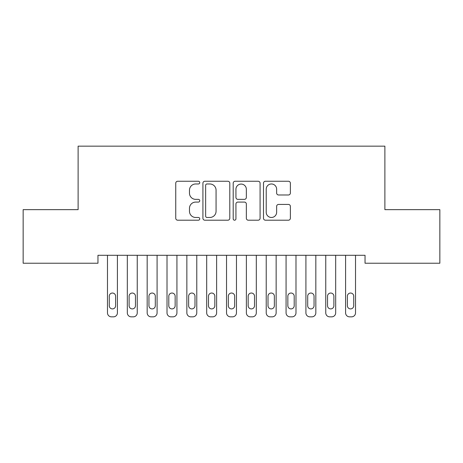 <?xml version="1.0" encoding="UTF-8"?>
<svg xmlns="http://www.w3.org/2000/svg" width="463" height="463" viewBox="0 0 463 463"><rect width="100%" height="100%" fill="white"/><g stroke="black" fill="none" stroke-linecap="round" stroke-linejoin="round"><path stroke-width="0.69" d="M199.75 182.607A1.366 1.366 0 0 0 198.39 181.247L177.694 181.247A1.95 1.95 0 0 0 175.749 183.192L175.749 218.252A1.95 1.95 0 0 0 177.694 220.203L198.39 220.203A1.366 1.366 0 0 0 199.75 218.837A1.366 1.366 0 0 0 198.39 217.477L195.71 217.477A6.233 6.233 0 0 1 189.477 211.244L189.477 208.321A6.233 6.233 0 0 1 195.71 202.088L198.39 202.088A1.366 1.366 0 0 0 199.75 200.722A1.366 1.366 0 0 0 198.39 199.362L195.71 199.362A6.233 6.233 0 0 1 189.477 193.129L189.477 190.206A6.233 6.233 0 0 1 195.71 183.973L198.39 183.973A1.366 1.366 0 0 0 199.75 182.607M288.42 194.981A1.95 1.95 0 0 0 290.37 193.03L290.37 183.192A1.95 1.95 0 0 0 288.42 181.247L265.438 181.247A1.95 1.95 0 0 0 263.493 183.192L263.493 218.252A1.95 1.95 0 0 0 265.438 220.203L288.42 220.203A1.95 1.95 0 0 0 290.37 218.252L290.37 206.371A1.95 1.95 0 0 0 288.42 204.426L278.587 204.426A1.95 1.95 0 0 0 276.637 206.371L276.637 212.262A5.209 5.209 0 0 1 271.428 217.477A5.209 5.209 0 0 1 266.219 212.262L266.219 189.182A5.209 5.209 0 0 1 271.428 183.973A5.209 5.209 0 0 1 276.637 189.182L276.637 193.03A1.95 1.95 0 0 0 278.587 194.981L288.42 194.981M365.041 255.292L97.959 255.292L97.959 263.227L23.15 263.227L23.15 209.652L78.114 209.652L78.114 146.158L384.886 146.158L384.886 209.652L439.85 209.652L439.85 263.227L365.041 263.227L365.041 255.292M229.798 183.192A1.95 1.95 0 0 0 227.848 181.247L204.866 181.247A1.95 1.95 0 0 0 202.916 183.192L202.916 218.252A1.95 1.95 0 0 0 204.866 220.203L227.848 220.203A1.95 1.95 0 0 0 229.798 218.252L229.798 183.192M235.152 181.247L258.134 181.247A1.95 1.95 0 0 1 260.084 183.192L260.084 218.252A1.95 1.95 0 0 1 258.134 220.203L248.301 220.203A1.95 1.95 0 0 1 246.351 218.252L246.351 204.033A1.95 1.95 0 0 0 244.406 202.088L237.878 202.088A1.95 1.95 0 0 0 235.933 204.033L235.933 218.837A1.366 1.366 0 0 1 234.567 220.203A1.366 1.366 0 0 1 233.202 218.837L233.202 183.192A1.95 1.95 0 0 1 235.152 181.247M207.007 183.973A1.366 1.366 0 0 0 205.641 185.339L205.641 216.111A1.366 1.366 0 0 0 207.007 217.477L209.832 217.477A6.233 6.233 0 0 0 216.065 211.244L216.065 190.206A6.233 6.233 0 0 0 209.832 183.973L207.007 183.973M246.351 189.28A5.209 5.209 0 0 0 241.142 184.071A5.209 5.209 0 0 0 235.933 189.28L235.933 197.412A1.95 1.95 0 0 0 237.878 199.362L244.406 199.362A1.95 1.95 0 0 0 246.351 197.412L246.351 189.28M117.405 255.292L117.405 312.878A3.97 3.97 0 0 1 113.435 316.842L111.45 316.842A3.97 3.97 0 0 1 107.48 312.878L107.48 255.292M115.617 305.73L115.617 296.21A3.177 3.177 0 0 0 112.445 293.033A3.177 3.177 0 0 0 109.268 296.21L109.268 305.73A3.177 3.177 0 0 0 112.445 308.908A3.177 3.177 0 0 0 115.617 305.73M137.245 255.292L137.245 312.878A3.97 3.97 0 0 1 133.28 316.842L131.295 316.842A3.97 3.97 0 0 1 127.325 312.878L127.325 255.292M135.462 305.73L135.462 296.21A3.177 3.177 0 0 0 132.285 293.033A3.177 3.177 0 0 0 129.113 296.21L129.113 305.73A3.177 3.177 0 0 0 132.285 308.908A3.177 3.177 0 0 0 135.462 305.73M157.09 255.292L157.09 312.878A3.97 3.97 0 0 1 153.12 316.842L151.135 316.842A3.97 3.97 0 0 1 147.17 312.878L147.17 255.292M155.302 305.73L155.302 296.21A3.177 3.177 0 0 0 152.13 293.033A3.177 3.177 0 0 0 148.953 296.21L148.953 305.73A3.177 3.177 0 0 0 152.13 308.908A3.177 3.177 0 0 0 155.302 305.73M176.93 255.292L176.93 312.878A3.97 3.97 0 0 1 172.965 316.842L170.98 316.842A3.97 3.97 0 0 1 167.01 312.878L167.01 255.292M175.147 305.73L175.147 296.21A3.177 3.177 0 0 0 171.97 293.033A3.177 3.177 0 0 0 168.798 296.21L168.798 305.73A3.177 3.177 0 0 0 171.97 308.908A3.177 3.177 0 0 0 175.147 305.73M196.775 255.292L196.775 312.878A3.97 3.97 0 0 1 192.805 316.842L190.82 316.842A3.97 3.97 0 0 1 186.855 312.878L186.855 255.292M194.987 305.73L194.987 296.21A3.177 3.177 0 0 0 191.815 293.033A3.177 3.177 0 0 0 188.638 296.21L188.638 305.73A3.177 3.177 0 0 0 191.815 308.908A3.177 3.177 0 0 0 194.987 305.73M216.62 255.292L216.62 312.878A3.97 3.97 0 0 1 212.65 316.842L210.665 316.842A3.97 3.97 0 0 1 206.695 312.878L206.695 255.292M214.832 305.73L214.832 296.21A3.177 3.177 0 0 0 211.655 293.033A3.177 3.177 0 0 0 208.483 296.21L208.483 305.73A3.177 3.177 0 0 0 211.655 308.908A3.177 3.177 0 0 0 214.832 305.73M236.46 255.292L236.46 312.878A3.97 3.97 0 0 1 232.49 316.842L230.51 316.842A3.97 3.97 0 0 1 226.54 312.878L226.54 255.292M234.677 305.73L234.677 296.21A3.177 3.177 0 0 0 231.5 293.033A3.177 3.177 0 0 0 228.323 296.21L228.323 305.73A3.177 3.177 0 0 0 231.5 308.908A3.177 3.177 0 0 0 234.677 305.73M256.305 255.292L256.305 312.878A3.97 3.97 0 0 1 252.335 316.842L250.35 316.842A3.97 3.97 0 0 1 246.38 312.878L246.38 255.292M254.517 305.73L254.517 296.21A3.177 3.177 0 0 0 251.345 293.033A3.177 3.177 0 0 0 248.168 296.21L248.168 305.73A3.177 3.177 0 0 0 251.345 308.908A3.177 3.177 0 0 0 254.517 305.73M276.145 255.292L276.145 312.878A3.97 3.97 0 0 1 272.18 316.842L270.195 316.842A3.97 3.97 0 0 1 266.225 312.878L266.225 255.292M274.362 305.73L274.362 296.21A3.177 3.177 0 0 0 271.185 293.033A3.177 3.177 0 0 0 268.013 296.21L268.013 305.73A3.177 3.177 0 0 0 271.185 308.908A3.177 3.177 0 0 0 274.362 305.73M295.99 255.292L295.99 312.878A3.97 3.97 0 0 1 292.02 316.842L290.035 316.842A3.97 3.97 0 0 1 286.07 312.878L286.07 255.292M294.202 305.73L294.202 296.21A3.177 3.177 0 0 0 291.03 293.033A3.177 3.177 0 0 0 287.853 296.21L287.853 305.73A3.177 3.177 0 0 0 291.03 308.908A3.177 3.177 0 0 0 294.202 305.73M315.83 255.292L315.83 312.878A3.97 3.97 0 0 1 311.865 316.842L309.88 316.842A3.97 3.97 0 0 1 305.91 312.878L305.91 255.292M314.047 305.73L314.047 296.21A3.177 3.177 0 0 0 310.87 293.033A3.177 3.177 0 0 0 307.698 296.21L307.698 305.73A3.177 3.177 0 0 0 310.87 308.908A3.177 3.177 0 0 0 314.047 305.73M335.675 255.292L335.675 312.878A3.97 3.97 0 0 1 331.705 316.842L329.72 316.842A3.97 3.97 0 0 1 325.755 312.878L325.755 255.292M333.887 305.73L333.887 296.21A3.177 3.177 0 0 0 330.715 293.033A3.177 3.177 0 0 0 327.538 296.21L327.538 305.73A3.177 3.177 0 0 0 330.715 308.908A3.177 3.177 0 0 0 333.887 305.73M355.52 255.292L355.52 312.878A3.97 3.97 0 0 1 351.55 316.842L349.565 316.842A3.97 3.97 0 0 1 345.595 312.878L345.595 255.292M353.732 305.73L353.732 296.21A3.177 3.177 0 0 0 350.555 293.033A3.177 3.177 0 0 0 347.383 296.21L347.383 305.73A3.177 3.177 0 0 0 350.555 308.908A3.177 3.177 0 0 0 353.732 305.73"/></g></svg>
